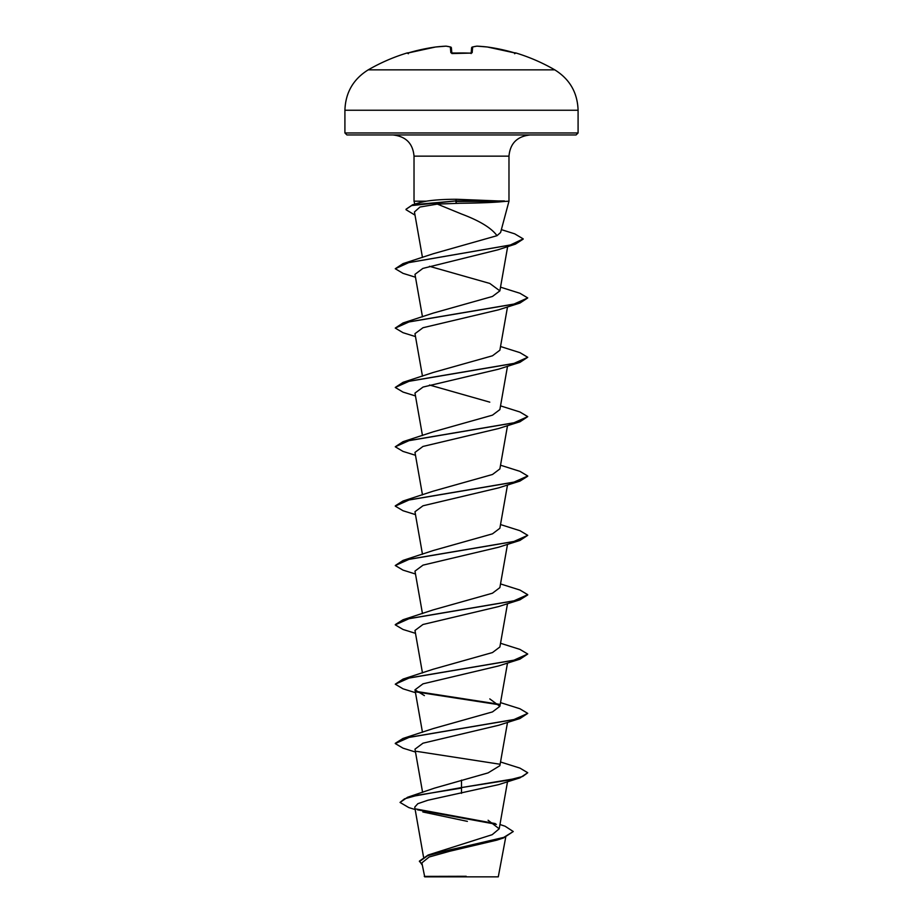 <?xml version="1.0" encoding="UTF-8"?>
<svg xmlns="http://www.w3.org/2000/svg" width="923" height="923" viewBox="0 0 923 923"><rect width="100%" height="100%" fill="white"/><g stroke="black" fill="none" stroke-linecap="round" stroke-linejoin="round"><path stroke-width="1.38" d="M407.101 52.969A186.538 186.538 0 0 0 368.231 69.848L554.769 69.848A186.538 186.538 0 0 0 515.899 52.969L513.926 52.692A186.469 185.765 180 0 0 487.379 47.004L487.379 47.004A186.492 171.643 102.9 0 0 477.029 46.15L476.995 46.15A186.492 71.094 95.4 0 0 472.657 47.004L472.161 52.692L470.176 53.153A185.661 171.528 180 0 0 461.5 52.969A185.661 171.528 180 0 0 452.824 53.153L450.839 52.692L450.343 47.004A186.492 71.094 -95.4 0 0 445.971 46.15L445.971 46.15A186.492 171.643 -102.9 0 0 435.621 47.004L435.621 47.004A186.469 185.765 180 0 0 409.074 52.692L407.101 52.969A0.992 0.992 0 0 1 407.839 53.026M496.678 840.184L449.651 851.271L429.137 857.005L421.869 862.878L424.718 876.85L498.282 876.85L505.723 837.219M458.719 876.423L424.28 876.389L466.184 876.273M460.612 203.245L437.352 204.098L461.5 213.998C479.66 220.805 491.498 228.027 497.001 235.688L500.589 232.515L508.977 201.191L504.477 201.433C495.328 202.425 480.998 203.037 461.5 203.245L460.612 203.245M504.477 201.433L455.754 201.433L456.481 203.256M344.914 132.958L346.898 134.943L576.102 134.943L578.086 132.958L578.086 110.241L344.914 110.241L344.914 132.958L578.086 132.958M504.373 201.191L456.424 199.264C444.436 199.276 434.364 199.91 426.23 201.191L414.023 201.191L414.023 156.149L508.977 156.149C510.119 143.388 517.192 136.327 530.183 134.943M499.966 824.516L505.089 826.223L513.257 831.531L503.75 837.403L428.157 855.01L492.201 834.68L499.205 828.808L488.094 820.259M461.5 780.12L461.5 787.573L407.608 797.253L434.445 788.15L488.071 772.897L499.874 765.686L507.512 722.363M395.286 743.303L403.028 738.435L433.199 728.593L492.478 711.91L499.874 706.337L489.801 698.907M415.488 692.688L403.016 688.823L395.263 684.197L403.028 679.086L433.199 669.233L492.467 652.549L499.874 646.988L507.512 603.665M395.286 624.606L403.028 619.737L433.199 609.884L492.467 593.201L499.874 587.628L507.512 544.316M415.488 573.991L403.028 570.114L395.263 565.499L403.016 560.388L433.199 550.535L492.49 533.84L499.874 528.279L507.512 484.956M395.286 505.896L403.028 501.027L433.199 491.174L492.501 474.48L499.874 468.93L507.512 425.607M415.488 455.281L403.028 451.416L395.263 446.79L403.028 441.679L433.199 431.826L492.49 415.131L499.874 409.581L507.512 366.258M489.79 402.151L429.518 385.029M415.488 395.932L403.028 392.056L395.263 387.441L403.028 382.33L433.21 372.477L492.49 355.782L499.874 350.221L507.512 306.898M415.488 336.583L403.016 332.707L395.263 328.092L403.028 322.969L433.21 313.116L492.467 296.445L499.874 290.872L489.79 283.442L429.483 266.32M415.488 277.223L403.028 273.358L395.263 268.731L403.028 263.62L433.21 253.767L497.001 235.688M437.352 204.098L420 207.017L414.45 211.967L422.469 257.482M395.263 268.731L408.831 262.582L515.438 244.122L498.016 249.787L422.861 268.42L414.981 274.35L422.469 316.831M395.263 328.092L409.304 321.827L519.984 303.032L498.605 309.816L422.976 327.734L414.981 333.699L422.469 376.192M395.263 387.441L409.304 381.176L519.972 362.381L498.605 369.165L423.022 387.072L414.981 393.06L422.469 435.541M395.263 446.79L409.293 440.525L519.972 421.742L498.605 428.514L422.976 446.444L414.981 452.408L422.469 494.89M415.488 514.63L403.028 510.765L395.263 506.15L409.293 499.885L519.972 481.091L498.605 487.875L422.988 505.792L414.981 511.757L422.469 554.25M395.263 565.499L409.293 559.234L519.972 540.44L498.605 547.224L423.011 565.13L414.981 571.118L422.469 613.599M415.488 633.34L403.028 629.474L395.263 624.848L409.304 618.583L519.972 599.788L498.605 606.573L422.953 624.502L414.981 630.467L422.469 672.948M395.263 684.197L409.304 677.932L519.984 659.149L498.605 665.933L422.999 683.839L414.992 689.816L424.395 695.607M415.488 752.049L403.028 748.172L395.263 743.557L409.304 737.292L519.972 718.498L498.605 725.282L422.999 743.188L414.992 749.164L422.596 792.372M519.972 777.847L527.737 772.736L522.695 776.451L508.342 780.154L461.5 787.573L519.972 777.847L498.616 784.631L427.868 800.241L417.842 803.691L414.739 807.117L423.519 856.948M422.838 811.975L467.396 821.366M407.608 797.253L400.04 802.433L408.774 807.567L415.154 809.529M416.215 809.021L495.224 823.558M428.157 855.01L419.434 861.078L422.249 865.059M461.5 793.342L461.5 788.069L417.473 795.245L404.505 798.845L400.04 802.433M417.484 809.817L496.401 824.331M513.257 831.531L503.439 837.992L450.124 849.783L427.684 855.679L419.434 861.563M420.127 202.529L426.23 201.191M527.737 772.736L519.972 768.121L500.531 761.983M403.028 738.435L513.707 719.652L527.737 713.387L519.972 708.76L500.531 702.622M499.331 704.284L415.881 691.373M403.028 679.086L513.707 660.291L527.737 654.026L519.972 649.411L500.531 643.273M403.028 619.737L513.696 600.942L527.737 594.677L519.972 590.062L500.531 583.924M403.016 560.388L513.696 541.593L527.737 535.328L519.984 530.713L500.531 524.564M403.028 501.027L513.696 482.244L527.737 475.98L519.972 471.353L500.531 465.215M403.028 441.679L513.707 422.884L527.737 416.619L519.972 412.004L500.531 405.866M403.028 382.33L513.707 363.535L527.737 357.27L519.972 352.655L500.531 346.517M403.028 322.969L513.707 304.186L527.737 297.921L519.972 293.295L500.531 287.157M403.028 263.62L510.223 245.057L523.191 238.872L514.699 233.831L501.362 229.631M406.051 209.233L412.558 204.791L455.754 200.937L411.635 205.575L406.051 209.233M499.655 764.186L416.608 751.357M519.972 718.498L527.737 713.387M499.655 704.837L416.608 692.008M519.984 659.149L527.737 654.026M519.972 599.788L527.714 594.931M519.972 540.44L527.737 535.328M519.972 481.091L527.714 476.222M519.972 421.742L527.737 416.619M519.972 362.381L527.737 357.27M519.984 303.032L527.737 297.921M515.438 244.122L523.179 239.115M415.004 215.128L406.051 209.729M504.373 200.937L455.754 200.937L456.424 199.264M451.843 53.061L451.393 47.892A0.992 0.981 175 0 0 450.343 47.004A0.992 0.911 105.1 0 1 450.666 47.027L446.167 46.15A0.992 0.911 96.6 0 0 445.971 46.15L435.644 46.992L407.424 53.119A0.992 0.992 157.5 0 0 407.181 53.153M471.157 53.061L471.607 47.892A0.992 0.981 -175 0 0 471.607 47.892A0.992 0.981 -175 0 1 472.657 47.004A0.992 0.911 -105.1 0 0 472.103 47.131M515.819 53.153A0.992 0.992 -157.5 0 0 515.53 53.107L487.356 46.992L476.972 46.15M513.926 52.692L487.379 47.004A0.992 0.992 0 0 0 487.356 46.992L476.995 46.15A0.992 0.911 -96.6 0 0 476.626 46.208M446.028 46.15L446.005 46.15A0.992 0.992 0 0 1 446.167 46.15A0.992 0.992 0 0 0 446.005 46.15L435.644 46.992A0.992 0.992 0 0 0 435.621 47.004L409.074 52.692L407.424 53.119L408.381 53.73L407.424 53.119M446.374 46.208A0.992 0.911 96.6 0 0 446.167 46.15L450.666 47.027A0.992 0.911 105.1 0 1 450.897 47.131M472.161 52.692A0.992 0.958 -175 0 0 471.272 53.107M471.111 53.557L471.434 52.992L470.28 53.119M451.728 53.107A0.992 0.958 175 0 0 450.839 52.692M451.566 52.992L470.176 53.107L451.889 53.557M554.769 69.848C569.733 79.159 577.498 92.623 578.086 110.241M414.023 156.149C412.881 143.388 405.808 136.327 392.817 134.943M508.977 201.191L508.977 156.149M499.205 828.808L507.512 781.723M422.469 732.297L414.981 689.816M499.874 706.337L507.512 663.014M499.874 290.872L507.685 246.579M503.439 837.992L496.678 840.195M414.808 204.121L414.023 201.191M420.115 202.506L412.558 204.791M368.231 69.848C353.267 79.159 345.502 92.623 344.914 110.241M472.334 47.027L476.833 46.15L472.334 47.027A0.992 0.992 0 0 0 471.607 47.881M451.393 47.881A0.992 0.992 0 0 0 450.666 47.027A0.992 0.992 0 0 1 451.393 47.881M515.899 52.969L514.688 53.534M514.619 53.73L515.576 53.119"/></g></svg>
